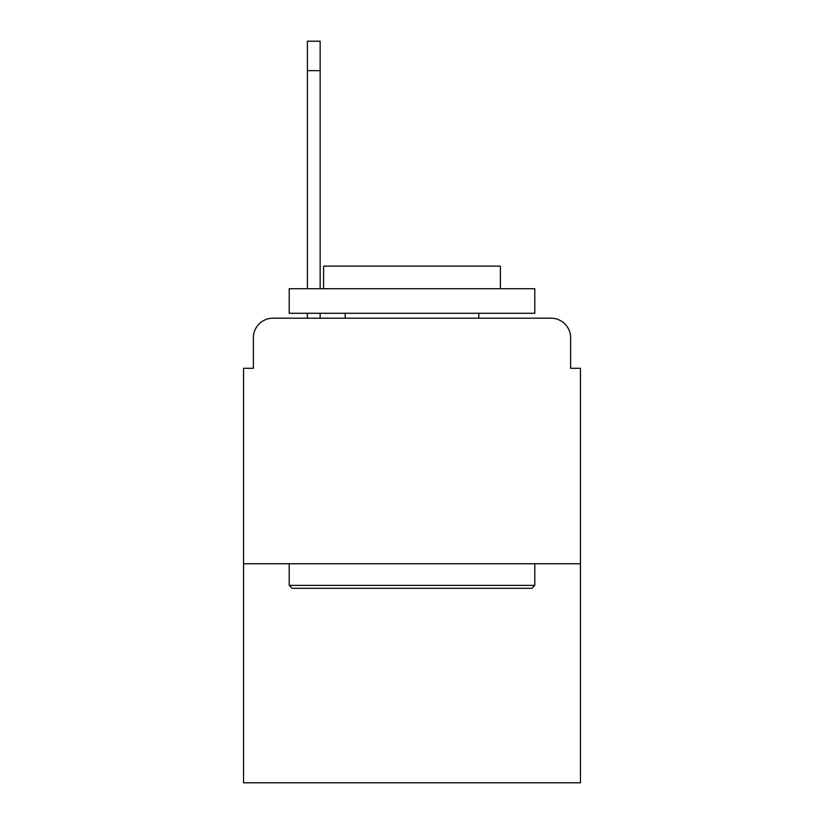 <?xml version="1.0" encoding="UTF-8"?>
<svg xmlns="http://www.w3.org/2000/svg" width="824" height="824" viewBox="0 0 824 824"><rect width="100%" height="100%" fill="white"/><g stroke="black" fill="none" stroke-linecap="round" stroke-linejoin="round"><path stroke-width="1.24" d="M253.37 337.84L253.37 368.287L253.37 337.84A19.642 19.642 0 0 1 273.012 318.198L307.393 318.198L307.393 313.285M580.457 563.76L243.543 563.76L243.543 782.8L580.457 782.8L580.457 368.287L570.63 368.287L570.63 337.84A19.642 19.642 0 0 0 550.988 318.198L273.012 318.198M243.543 563.76L243.543 368.287L253.37 368.287M320.155 313.285L320.155 318.198L335.389 318.198M488.611 318.198L550.988 318.198M570.63 368.287L570.63 337.84M531.83 588.315L292.17 588.315L289.214 585.37L534.786 585.37L531.83 588.315M289.214 288.73L534.786 288.73L534.786 313.285L289.214 313.285L289.214 288.73M500.405 288.73L500.405 266.131L323.595 266.131L323.595 288.73M289.214 563.76L289.214 585.37M534.786 563.76L534.786 585.37M345.204 313.285L345.204 318.198M478.796 313.285L478.796 318.198M307.393 288.73L307.393 41.2L320.155 41.2L320.155 288.73M307.393 70.668L320.155 70.668"/></g></svg>
